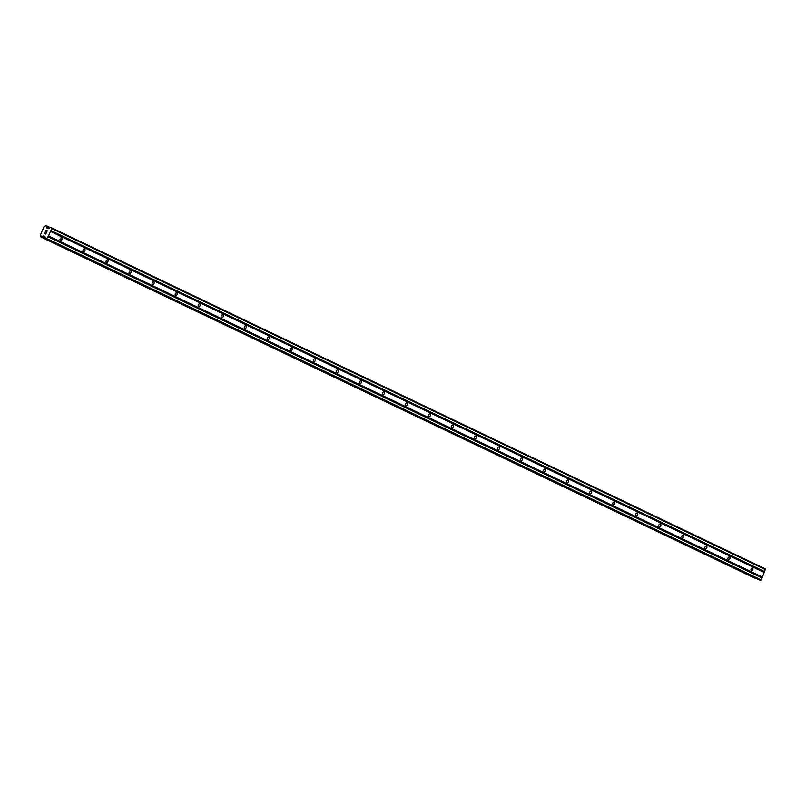 <?xml version="1.0" encoding="UTF-8"?>
<svg xmlns="http://www.w3.org/2000/svg" width="806" height="806" viewBox="0 0 806 806"><rect width="100%" height="100%" fill="white"/><g stroke="black" fill="none" stroke-linecap="round" stroke-linejoin="round"><path stroke-width="1.21" d="M61.578 237.861A1.451 1.038 -68.6 0 1 60.43 240.51A1.451 1.038 -68.6 0 1 61.578 237.861M84.61 248.863A1.451 1.038 -68.6 0 1 83.461 251.522A1.451 1.038 -68.6 0 1 84.61 248.863M107.641 259.875A1.451 1.038 -68.6 0 1 106.493 262.524A1.451 1.038 -68.6 0 1 107.641 259.875M130.673 270.876A1.451 1.038 -68.6 0 1 129.524 273.526A1.451 1.038 -68.6 0 1 130.673 270.876M153.704 281.878A1.451 1.038 -68.6 0 1 152.556 284.538A1.451 1.038 -68.6 0 1 153.704 281.878M176.746 292.89A1.451 1.038 -68.6 0 1 175.587 295.54A1.451 1.038 -68.6 0 1 176.746 292.89M199.777 303.892A1.451 1.038 -68.6 0 1 198.619 306.542A1.451 1.038 -68.6 0 1 199.777 303.892M222.809 314.894A1.451 1.038 -68.6 0 1 221.65 317.554A1.451 1.038 -68.6 0 1 222.809 314.894M245.84 325.906A1.451 1.038 -68.6 0 1 244.681 328.556A1.451 1.038 -68.6 0 1 245.84 325.906M268.872 336.908A1.451 1.038 -68.6 0 1 267.713 339.558A1.451 1.038 -68.6 0 1 268.872 336.908M291.903 347.92A1.451 1.038 -68.6 0 1 290.744 350.57A1.451 1.038 -68.6 0 1 291.903 347.92M314.934 358.922A1.451 1.038 -68.6 0 1 313.776 361.572A1.451 1.038 -68.6 0 1 314.934 358.922M337.966 369.924A1.451 1.038 -68.6 0 1 336.807 372.584A1.451 1.038 -68.6 0 1 337.966 369.924M360.997 380.936A1.451 1.038 -68.6 0 1 359.849 383.585A1.451 1.038 -68.6 0 1 360.997 380.936M384.029 391.938A1.451 1.038 -68.6 0 1 382.88 394.587A1.451 1.038 -68.6 0 1 384.029 391.938M407.06 402.94A1.451 1.038 -68.6 0 1 405.912 405.599A1.451 1.038 -68.6 0 1 407.06 402.94M430.092 413.952A1.451 1.038 -68.6 0 1 428.943 416.601A1.451 1.038 -68.6 0 1 430.092 413.952M453.123 424.953A1.451 1.038 -68.6 0 1 451.975 427.603A1.451 1.038 -68.6 0 1 453.123 424.953M476.155 435.955A1.451 1.038 -68.6 0 1 475.006 438.615A1.451 1.038 -68.6 0 1 476.155 435.955M499.186 446.967A1.451 1.038 -68.6 0 1 498.037 449.617A1.451 1.038 -68.6 0 1 499.186 446.967M522.217 457.969A1.451 1.038 -68.6 0 1 521.069 460.619A1.451 1.038 -68.6 0 1 522.217 457.969M545.259 468.981A1.451 1.038 -68.6 0 1 544.1 471.631A1.451 1.038 -68.6 0 1 545.259 468.981M568.29 479.983A1.451 1.038 -68.6 0 1 567.132 482.633A1.451 1.038 -68.6 0 1 568.29 479.983M591.322 490.985A1.451 1.038 -68.6 0 1 590.163 493.635A1.451 1.038 -68.6 0 1 591.322 490.985M614.353 501.997A1.451 1.038 -68.6 0 1 613.195 504.647A1.451 1.038 -68.6 0 1 614.353 501.997M637.385 512.999A1.451 1.038 -68.6 0 1 636.226 515.649A1.451 1.038 -68.6 0 1 637.385 512.999M660.416 524.001A1.451 1.038 -68.6 0 1 659.258 526.661A1.451 1.038 -68.6 0 1 660.416 524.001M683.448 535.013A1.451 1.038 -68.6 0 1 682.289 537.662A1.451 1.038 -68.6 0 1 683.448 535.013M706.479 546.015A1.451 1.038 -68.6 0 1 705.321 548.664A1.451 1.038 -68.6 0 1 706.479 546.015M729.511 557.017A1.451 1.038 -68.6 0 1 728.362 559.676A1.451 1.038 -68.6 0 1 729.511 557.017M752.542 568.029A1.451 1.038 -68.6 0 1 751.394 570.678A1.451 1.038 -68.6 0 1 752.542 568.029M44.471 233.377L45.065 233.609L44.471 233.387L44.935 232.309L44.471 233.377M45.055 233.609L45.307 233.035L45.065 233.609M45.408 233.065L45.156 233.649L45.408 233.065M45.156 233.649L45.751 233.881L45.156 233.649M45.751 233.881L46.214 232.813L45.751 233.881M44.834 232.279L44.31 233.478L44.834 232.279M46.315 232.853L45.781 234.062L44.31 233.478M46.154 230.405L46.405 230.959M46.647 231.816L47.141 230.677L46.647 231.816M45.952 230.496L45.468 231.272M46.325 231.08L46.617 232.148L46.325 231.08M47.242 230.718L46.617 232.148M43.867 235.926L43.423 236.077A1.249 0.866 115.5 0 0 42.305 236.793L40.935 237.024L40.743 236.178A1.249 0.866 115.5 0 0 40.471 234.929L44.018 226.778A1.249 0.866 115.5 0 0 45.136 226.073L45.912 225.599L46.698 226.677A1.249 0.866 115.5 0 0 46.97 227.927L48.31 228.672L50.496 227.393L51.705 228.582L47.272 238.788L45.509 238.818L44.924 236.45L43.867 235.926L44.924 236.43M45.519 238.818L759.504 579.988L761.267 579.957L765.529 568.976L51.534 227.806M754.93 578.194L40.935 237.024L755.907 578.265M50.476 231.423L764.471 572.592M48.501 235.946L762.496 577.116M50.415 231.161L764.41 572.331M50.627 230.667L764.622 571.837M50.859 230.526L764.854 571.696M51.705 228.582L765.7 569.751M47.02 228.078L48.289 228.682M46.97 227.927L48.4 228.612M43.423 236.077L45.005 236.843M43.574 236.017L44.975 236.692M46.567 239.231L760.562 580.401M47.272 238.788L761.267 579.957M48.108 236.843L762.103 578.013M48.058 236.581L762.053 577.761M48.269 236.098L762.264 577.267M47.05 228.179L48.169 228.713M46.698 226.677L49.418 227.977M46.708 226.516L49.569 227.876M46.587 225.952L50.022 227.594M46.516 225.841L50.093 227.544L46.506 225.831M41.529 237.256L755.524 578.426M41.68 237.236L755.675 578.406M42.194 236.914L45.348 238.425M42.305 236.793L45.307 238.233M43.665 235.957L44.955 236.571M45.509 238.818L759.504 579.988"/></g></svg>
